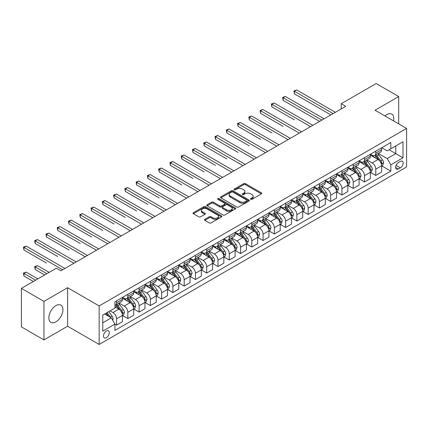 <?xml version="1.0" encoding="UTF-8"?>
<svg xmlns="http://www.w3.org/2000/svg" width="428" height="428" viewBox="0 0 428 428"><rect width="100%" height="100%" fill="white"/><g stroke="black" fill="none" stroke-linecap="round" stroke-linejoin="round"><path stroke-width="0.64" d="M250.744 199.298A0.877 0.508 0 0 0 251.98 199.298L261.385 193.868A1.252 0.722 0 0 0 261.749 193.36A1.252 0.722 0 0 0 261.385 192.846L245.453 183.649A1.252 0.722 0 0 0 243.687 183.649L234.282 189.08A0.877 0.508 0 0 0 234.025 189.438A0.877 0.508 0 0 0 234.282 189.791A0.877 0.508 0 0 0 235.523 189.791L236.738 189.09A4.007 2.311 0 0 1 242.403 189.09L243.73 189.855A4.007 2.311 0 0 1 244.902 191.493A4.007 2.311 0 0 1 243.73 193.13L242.51 193.831A0.877 0.508 0 0 0 242.253 194.189A0.877 0.508 0 0 0 242.51 194.547A0.877 0.508 0 0 0 243.751 194.547L244.966 193.841A4.007 2.311 0 0 1 250.631 193.841L251.958 194.612A4.007 2.311 0 0 1 253.13 196.243A4.007 2.311 0 0 1 251.958 197.88L250.744 198.581A0.877 0.508 0 0 0 250.487 198.94A0.877 0.508 0 0 0 250.744 199.298L250.744 198.581M55.886 321.867A9.946 5.741 120 0 0 62.381 313.103A9.946 5.741 120 0 0 60.856 305.132A9.946 5.741 120 0 0 55.886 305.624A9.946 5.741 120 0 0 49.386 314.387A9.946 5.741 120 0 0 50.911 322.359A9.946 5.741 120 0 0 55.886 321.867M393.557 120.91A9.946 5.741 120 0 0 391.738 114.099A9.946 5.741 120 0 0 386.768 114.592A9.946 5.741 120 0 0 384.933 115.929M106.374 337.692A4.082 2.354 120 0 0 109.038 334.091A4.082 2.354 120 0 0 108.412 330.823A4.082 2.354 120 0 0 106.374 331.026A4.082 2.354 120 0 0 103.71 334.621A4.082 2.354 120 0 0 104.336 337.89A4.082 2.354 120 0 0 106.374 337.692M204.835 219.313A1.252 0.722 0 0 0 204.466 219.826A1.252 0.722 0 0 0 204.835 220.334L209.303 222.913A1.252 0.722 0 0 0 211.074 222.913L221.517 216.884A1.252 0.722 0 0 0 221.881 216.375A1.252 0.722 0 0 0 221.517 215.862L205.584 206.665A1.252 0.722 0 0 0 203.819 206.665L193.376 212.695A1.252 0.722 0 0 0 193.007 213.208A1.252 0.722 0 0 0 193.376 213.716L198.774 216.836A1.252 0.722 0 0 0 200.545 216.836L205.012 214.257A1.252 0.722 0 0 0 205.376 213.743A1.252 0.722 0 0 0 205.012 213.235L202.337 211.689A3.349 1.931 0 0 1 201.353 210.319A3.349 1.931 0 0 1 203.423 208.532A3.349 1.931 0 0 1 207.072 208.955L217.558 215.006A3.349 1.931 0 0 1 218.537 216.375A3.349 1.931 0 0 1 216.472 218.162A3.349 1.931 0 0 1 212.823 217.74L211.074 216.734A1.252 0.722 0 0 0 209.303 216.734L204.835 219.313L204.835 220.334M67.608 287.718L43.94 301.382L21.4 288.37L21.4 326.89L43.94 339.902L67.608 326.238L99.162 344.454L99.162 305.934L67.608 287.718L67.608 326.238M398.709 123.885L398.709 96.557L375.046 110.221L406.6 128.437L99.162 305.934M398.709 96.557L376.169 83.546L341.234 103.715L341.234 108.921M21.4 288.37L56.336 268.201L60.846 270.801L345.744 106.315L341.234 103.715M236.828 207.024A1.252 0.722 0 0 0 238.594 207.024L249.037 200.994A1.252 0.722 0 0 0 249.406 200.486A1.252 0.722 0 0 0 249.037 199.972L233.11 190.776A1.252 0.722 0 0 0 231.339 190.776L220.896 196.805A1.252 0.722 0 0 0 220.532 197.319A1.252 0.722 0 0 0 220.896 197.827L236.828 207.024M218.194 199.485A0.877 0.508 0 0 1 219.083 199.609L235.261 208.95L224.834 214.968A1.252 0.722 0 0 1 223.063 214.968L207.136 205.772L207.136 204.75A1.252 0.722 0 0 0 206.767 205.263A1.252 0.722 0 0 0 207.136 205.772M207.136 204.75L211.603 202.171A1.252 0.722 0 0 1 213.374 202.171L219.837 205.9A1.252 0.722 0 0 0 221.602 205.9L224.572 204.188A1.252 0.722 0 0 0 224.935 203.68A1.252 0.722 0 0 0 224.572 203.166L217.841 199.282A0.877 0.508 0 0 1 217.585 198.929A0.877 0.508 0 0 1 218.13 198.458A0.877 0.508 0 0 1 219.083 198.571L235.277 207.917A1.252 0.722 0 0 1 235.646 208.431A1.252 0.722 0 0 1 235.277 208.939L235.277 207.917M400.378 161.388L398.393 162.533A3.954 2.284 120 0 0 395.814 166.016A3.954 2.284 120 0 0 396.419 169.183A3.954 2.284 120 0 0 398.393 168.99L400.378 167.846A3.954 2.284 120 0 0 402.962 164.357A3.954 2.284 120 0 0 402.357 161.19A3.954 2.284 120 0 0 400.378 161.388M99.162 344.454L406.6 166.957L406.6 128.437M381.76 147.724L387.217 150.875L390.823 148.789L390.823 142.492L114.939 301.772L114.939 308.069L102.768 315.099L102.768 331.133L114.939 324.103L114.939 330.4L390.823 171.12L390.823 164.823L387.217 158.579L378.25 153.401M390.823 148.789L402.994 141.764L402.994 157.798L390.823 164.823M43.94 301.382L43.94 339.902M389.111 149.779L395.782 153.631L395.782 145.927L402.994 141.764M387.217 158.579L395.782 153.631L402.994 157.798M102.768 322.803L111.334 317.86L104.662 314.008M114.939 324.156L116.56 325.093L116.56 318.796A5.099 2.943 -120 0 0 112.955 312.547L110.071 310.883M116.56 325.093L122.424 321.712L122.424 315.409A5.099 2.943 -120 0 0 118.818 309.166L114.939 306.924M122.558 315.543L127.833 318.587L127.833 312.29A5.099 2.943 -120 0 0 124.227 306.041L119.048 303.051M127.833 318.587L133.691 315.201L133.691 308.904A5.099 2.943 -120 0 0 130.085 302.66L122.424 298.236M133.825 309.032L139.1 312.082L139.1 305.779A5.099 2.943 -120 0 0 135.494 299.536L130.315 296.545M139.1 312.082L144.964 308.695L144.964 302.398A5.099 2.943 -120 0 0 141.358 296.149L133.691 291.725M145.097 302.526L150.372 305.571L150.372 299.274A5.099 2.943 -120 0 0 146.767 293.03L141.588 290.04M150.372 305.571L156.231 302.189L156.231 295.892A5.099 2.943 -120 0 0 152.625 289.644L144.964 285.219M156.364 296.021L161.64 299.065L161.64 292.768A5.099 2.943 -120 0 0 158.034 286.519L152.855 283.534M161.64 299.065L167.503 295.684L167.503 289.387A5.099 2.943 -120 0 0 163.897 283.138L156.231 278.714M167.637 289.515L172.912 292.559L172.912 286.262A5.099 2.943 -120 0 0 169.306 280.014L164.127 277.028M172.912 292.559L178.77 289.178L178.77 282.876A5.099 2.943 -120 0 0 175.164 276.632L167.503 272.208M178.904 283.01L184.179 286.054L184.179 279.757A5.099 2.943 -120 0 0 180.573 273.508L175.394 270.517M184.179 286.054L190.043 282.673L190.043 276.37A5.099 2.943 -120 0 0 186.437 270.127L178.77 265.702M190.176 276.504L195.452 279.548L195.452 273.246A5.099 2.943 -120 0 0 191.846 267.002L186.667 264.012M195.452 279.548L201.31 276.162L201.31 269.865A5.099 2.943 -120 0 0 197.704 263.621L190.043 259.197M201.444 269.993L206.719 273.043L206.719 266.74A5.099 2.943 -120 0 0 203.113 260.497L197.934 257.506M206.719 273.043L212.582 269.656L212.582 263.359A5.099 2.943 -120 0 0 208.976 257.11L201.31 252.686M212.716 263.488L217.991 266.532L217.991 260.235A5.099 2.943 -120 0 0 214.385 253.991L209.206 251.001M217.991 266.532L223.849 263.15L223.849 256.854A5.099 2.943 -120 0 0 220.243 250.605L212.582 246.18M223.983 256.982L229.258 260.026L229.258 253.729A5.099 2.943 -120 0 0 225.652 247.48L220.474 244.495M229.258 260.026L235.122 256.645L235.122 250.348A5.099 2.943 -120 0 0 231.511 244.099L223.849 239.675M235.256 250.476L240.531 253.52L240.531 247.224A5.099 2.943 -120 0 0 236.925 240.975L231.746 237.984M240.531 253.52L246.389 250.139L246.389 243.837A5.099 2.943 -120 0 0 242.783 237.594L235.122 233.169M246.523 243.971L251.798 247.015L251.798 240.718A5.099 2.943 -120 0 0 248.192 234.469L243.013 231.478M251.798 247.015L257.661 243.628L257.661 237.331A5.099 2.943 -120 0 0 254.05 231.088L246.389 226.663M257.795 237.465L263.07 240.509L263.07 234.207A5.099 2.943 -120 0 0 259.464 227.964L254.286 224.973M263.07 240.509L268.928 237.123L268.928 230.826A5.099 2.943 -120 0 0 265.323 224.582L257.661 220.158M269.062 230.954L274.337 234.004L274.337 227.701A5.099 2.943 -120 0 0 270.731 221.458L265.553 218.467M274.337 234.004L280.201 230.617L280.201 224.32A5.099 2.943 -120 0 0 276.59 218.071L268.928 213.647M280.335 224.449L285.61 227.493L285.61 221.196A5.099 2.943 -120 0 0 282.004 214.952L276.825 211.962M285.61 227.493L291.468 224.112L291.468 217.815A5.099 2.943 -120 0 0 287.862 211.566L280.201 207.141M291.602 217.943L296.877 220.987L296.877 214.69A5.099 2.943 -120 0 0 293.271 208.441L288.092 205.456M296.877 220.987L302.74 217.606L302.74 211.309A5.099 2.943 -120 0 0 299.129 205.06L291.468 200.636M302.874 211.437L308.149 214.482L308.149 208.185A5.099 2.943 -120 0 0 304.543 201.936L299.365 198.945M308.149 214.482L314.008 211.1L314.008 204.798A5.099 2.943 -120 0 0 310.402 198.555L302.74 194.13M314.141 204.932L319.416 207.976L319.416 201.679A5.099 2.943 -120 0 0 315.81 195.43L310.632 192.44M319.416 207.976L325.28 204.589L325.28 198.292A5.099 2.943 -120 0 0 321.669 192.049L314.008 187.625M325.414 198.426L330.689 201.47L330.689 195.168A5.099 2.943 -120 0 0 327.083 188.925L321.904 185.934M330.689 201.47L336.547 198.084L336.547 191.787A5.099 2.943 -120 0 0 332.941 185.538L325.28 181.114M336.681 191.915L341.956 194.965L341.956 188.662A5.099 2.943 -120 0 0 338.35 182.419L333.171 179.428M341.956 194.965L347.82 191.578L347.82 185.281A5.099 2.943 -120 0 0 344.208 179.032L336.547 174.608M347.953 185.41L353.228 188.454L353.228 182.157A5.099 2.943 -120 0 0 349.623 175.913L344.444 172.923M353.228 188.454L359.087 185.073L359.087 178.776A5.099 2.943 -120 0 0 355.481 172.527L347.82 168.102M359.22 178.904L364.495 181.948L364.495 175.651A5.099 2.943 -120 0 0 360.89 169.402L355.711 166.417M364.495 181.948L370.359 178.567L370.359 172.265A5.099 2.943 -120 0 0 366.748 166.021L359.087 161.597M370.493 172.398L375.768 175.443L375.768 169.146A5.099 2.943 -120 0 0 372.162 162.897L366.983 159.906M375.768 175.443L381.626 172.061L381.626 165.759A5.099 2.943 -120 0 0 378.02 159.516L370.359 155.091M370.493 154.23L372.162 155.193A5.099 2.943 -120 0 0 374.709 155.444A5.099 2.943 -120 0 0 375.768 153.112L375.768 151.186M359.22 160.735L360.89 161.698A5.099 2.943 -120 0 0 363.442 161.955A5.099 2.943 -120 0 0 364.495 159.617L364.495 157.691M347.953 167.246L349.623 168.209A5.099 2.943 -120 0 0 352.169 168.461A5.099 2.943 -120 0 0 353.228 166.123L353.228 164.197M336.681 173.752L338.35 174.715A5.099 2.943 -120 0 0 340.902 174.966A5.099 2.943 -120 0 0 341.956 172.634L341.956 170.708M325.414 180.258L327.083 181.221A5.099 2.943 -120 0 0 329.63 181.472A5.099 2.943 -120 0 0 330.689 179.139L330.689 177.213M314.141 186.763L315.81 187.726A5.099 2.943 -120 0 0 318.362 187.978A5.099 2.943 -120 0 0 319.416 185.645L319.416 183.719M302.874 193.269L304.543 194.232A5.099 2.943 -120 0 0 307.09 194.483A5.099 2.943 -120 0 0 308.149 192.151L308.149 190.225M291.602 199.774L293.271 200.737A5.099 2.943 -120 0 0 295.823 200.994A5.099 2.943 -120 0 0 296.877 198.656L296.877 196.73M280.335 206.285L282.004 207.248A5.099 2.943 -120 0 0 284.55 207.5A5.099 2.943 -120 0 0 285.61 205.162L285.61 203.236M269.062 212.791L270.731 213.754A5.099 2.943 -120 0 0 273.283 214.005A5.099 2.943 -120 0 0 274.337 211.673L274.337 209.747M257.795 219.297L259.464 220.26A5.099 2.943 -120 0 0 262.011 220.511A5.099 2.943 -120 0 0 263.07 218.178L263.07 216.252M246.523 225.802L248.192 226.765A5.099 2.943 -120 0 0 250.744 227.017A5.099 2.943 -120 0 0 251.798 224.684L251.798 222.758M235.256 232.308L236.925 233.271A5.099 2.943 -120 0 0 239.471 233.528A5.099 2.943 -120 0 0 240.531 231.19L240.531 229.264M223.983 238.813L225.652 239.776A5.099 2.943 -120 0 0 228.204 240.033A5.099 2.943 -120 0 0 229.258 237.695L229.258 235.769M212.716 245.324L214.385 246.287A5.099 2.943 -120 0 0 216.932 246.539A5.099 2.943 -120 0 0 217.991 244.201L217.991 242.275M201.444 251.83L203.113 252.793A5.099 2.943 -120 0 0 205.665 253.044A5.099 2.943 -120 0 0 206.719 250.712L206.719 248.786M190.176 258.335L191.846 259.298A5.099 2.943 -120 0 0 194.392 259.55A5.099 2.943 -120 0 0 195.452 257.217L195.452 255.291M178.904 264.841L180.573 265.804A5.099 2.943 -120 0 0 183.125 266.055A5.099 2.943 -120 0 0 184.179 263.723L184.179 261.797M167.637 271.347L169.306 272.31A5.099 2.943 -120 0 0 171.853 272.566A5.099 2.943 -120 0 0 172.912 270.229L172.912 268.303M156.364 277.858L158.034 278.821A5.099 2.943 -120 0 0 160.586 279.072A5.099 2.943 -120 0 0 161.64 276.734L161.64 274.808M145.097 284.363L146.767 285.326A5.099 2.943 -120 0 0 149.313 285.578A5.099 2.943 -120 0 0 150.372 283.24L150.372 281.314M133.825 290.869L135.494 291.832A5.099 2.943 -120 0 0 138.046 292.083A5.099 2.943 -120 0 0 139.1 289.751L139.1 287.825M122.558 297.374L124.227 298.337A5.099 2.943 -120 0 0 126.774 298.589A5.099 2.943 -120 0 0 127.833 296.256L127.833 294.33M381.76 165.893L390.823 171.12M374.709 155.444L380.572 152.063A5.099 2.943 -120 0 0 381.626 149.73L381.626 147.804M363.442 161.955L369.3 158.569A5.099 2.943 -120 0 0 370.359 156.236L370.359 154.31M352.169 168.461L358.033 165.074A5.099 2.943 -120 0 0 359.087 162.742L359.087 160.816M340.902 174.966L346.76 171.585A5.099 2.943 -120 0 0 347.82 169.247L347.82 167.321M329.63 181.472L335.493 178.091A5.099 2.943 -120 0 0 336.547 175.753L336.547 173.827M318.362 187.978L324.221 184.596A5.099 2.943 -120 0 0 325.28 182.258L325.28 180.332M307.09 194.483L312.954 191.102A5.099 2.943 -120 0 0 314.008 188.769L314.008 186.843M295.823 200.994L301.681 197.608A5.099 2.943 -120 0 0 302.74 195.275L302.74 193.349M284.55 207.5L290.414 204.113A5.099 2.943 -120 0 0 291.468 201.781L291.468 199.855M273.283 214.005L279.142 210.624A5.099 2.943 -120 0 0 280.201 208.286L280.201 206.36M262.011 220.511L267.875 217.13A5.099 2.943 -120 0 0 268.928 214.792L268.928 212.866M250.744 227.017L256.602 223.635A5.099 2.943 -120 0 0 257.661 221.303L257.661 219.377M239.471 233.528L245.335 230.141A5.099 2.943 -120 0 0 246.389 227.808L246.389 225.882M228.204 240.033L234.062 236.647A5.099 2.943 -120 0 0 235.122 234.314L235.122 232.388M216.932 246.539L222.795 243.152A5.099 2.943 -120 0 0 223.849 240.82L223.849 238.894M205.665 253.044L211.523 249.663A5.099 2.943 -120 0 0 212.582 247.325L212.582 245.399M194.392 259.55L200.256 256.169A5.099 2.943 -120 0 0 201.31 253.831L201.31 251.905M183.125 266.055L188.983 262.674A5.099 2.943 -120 0 0 190.043 260.342L190.043 258.416M171.853 272.566L177.716 269.18A5.099 2.943 -120 0 0 178.77 266.847L178.77 264.921M160.586 279.072L166.444 275.685A5.099 2.943 -120 0 0 167.503 273.353L167.503 271.427M149.313 285.578L155.177 282.191A5.099 2.943 -120 0 0 156.231 279.859L156.231 277.933M138.046 292.083L143.904 288.702A5.099 2.943 -120 0 0 144.964 286.364L144.964 284.438M126.774 298.589L132.637 295.208A5.099 2.943 -120 0 0 133.691 292.87L133.691 290.944M114.939 305.303A5.099 2.943 -120 0 0 115.507 305.094L121.365 301.713A5.099 2.943 -120 0 0 122.424 299.381L122.424 297.455M115.507 305.094A5.099 2.943 -120 0 0 116.56 302.762L116.56 300.836M111.334 317.86L114.939 324.103M251.092 199.421L251.958 198.918A4.007 2.311 0 0 0 253.13 197.287L253.13 196.243M244.902 191.493L244.902 192.536A4.007 2.311 0 0 1 243.73 194.168L242.863 194.67M261.369 193.879L245.453 184.693A1.252 0.722 0 0 0 243.687 184.693L234.63 189.92M249.021 201.005L233.11 191.819A1.252 0.722 0 0 0 231.339 191.819L220.912 197.838M246.828 200.844A0.877 0.508 0 0 0 247.084 200.486A0.877 0.508 0 0 0 246.828 200.127L232.843 192.054A0.877 0.508 0 0 0 231.607 192.054L230.323 192.798A4.007 2.311 0 0 0 229.151 194.43A4.007 2.311 0 0 0 230.323 196.067L239.878 201.583A4.007 2.311 0 0 0 245.544 201.583L246.828 200.844L246.828 201.882A0.877 0.508 0 0 0 247.084 201.524L247.084 200.486M229.151 194.43L229.151 195.473A4.007 2.311 0 0 0 230.323 197.105L230.323 196.067M246.828 201.882L245.544 202.626A4.007 2.311 0 0 1 239.878 202.626L230.323 197.105M207.152 205.782L211.603 203.214L211.603 202.171M224.935 203.68L224.935 204.718A1.252 0.722 0 0 1 224.572 205.231L221.602 206.943A1.252 0.722 0 0 1 219.837 206.943L213.374 203.214A1.252 0.722 0 0 0 211.603 203.214M226.54 209.774A3.349 1.931 0 0 0 230.189 210.191A3.349 1.931 0 0 0 232.254 208.404A3.349 1.931 0 0 0 231.275 207.04L227.578 204.905A1.252 0.722 0 0 0 225.807 204.905L222.844 206.617A1.252 0.722 0 0 0 222.48 207.125A1.252 0.722 0 0 0 222.844 207.639L226.54 209.774L226.54 210.811A3.349 1.931 0 0 0 230.189 211.229A3.349 1.931 0 0 0 232.254 209.447L232.254 208.404M222.48 207.125L222.48 208.169A1.252 0.722 0 0 0 222.844 208.677L222.844 207.639M226.54 210.811L222.844 208.677M218.537 216.375L218.537 217.413A3.349 1.931 0 0 1 216.472 219.2A3.349 1.931 0 0 1 212.823 218.783L211.074 217.772A1.252 0.722 0 0 0 209.303 217.772L204.851 220.345M201.353 210.319L201.353 211.362A3.349 1.931 0 0 0 202.337 212.727L202.337 211.689M204.996 214.262L202.337 212.727M221.501 216.894L205.584 207.708A1.252 0.722 0 0 0 203.819 207.708L193.392 213.727M381.626 165.968L382.707 165.342L383.611 162.742A3.381 1.953 -120 0 0 382.53 159.863L378.85 154.947A9.753 5.634 -120 0 0 377.785 153.673M374.12 157.263A9.753 5.634 -120 0 0 372.125 155.171M381.316 163.897L381.787 162.886A3.381 1.953 -120 0 0 380.818 160.853L377.132 155.936A9.753 5.634 -120 0 0 376.068 154.663M375.163 155.187A8.095 4.676 60 0 1 376.49 156.696L379.609 160.858M294.4 119.877L271.86 106.861L271.86 104.261L274.113 102.961L312.836 125.318M374.987 155.284A9.753 5.634 60 0 1 376.052 156.562L378.502 159.831M333.123 113.602L294.4 91.25L296.652 89.944L335.375 112.302M330.865 114.907L294.4 93.85L294.4 91.25L293.902 90.961L296.652 89.944M294.4 93.85L293.902 90.961M370.359 172.473L371.44 171.853L372.339 169.247A3.381 1.953 -120 0 0 371.263 166.369L367.577 161.452A9.753 5.634 -120 0 0 366.512 160.179M362.848 163.769A9.753 5.634 -120 0 0 360.852 161.677M370.049 170.408L370.514 169.392A3.381 1.953 -120 0 0 369.546 167.359L365.865 162.442A9.753 5.634 -120 0 0 364.8 161.169M363.891 161.693A8.095 4.676 60 0 1 365.223 163.202L368.337 167.364M283.127 126.383L260.588 113.372L260.588 110.766L262.846 109.466L301.563 131.824M363.72 161.795A9.753 5.634 60 0 1 364.784 163.068L367.229 166.337M359.087 178.984L360.167 178.358L361.072 175.753A3.381 1.953 -120 0 0 359.991 172.88L356.31 167.958A9.753 5.634 -120 0 0 355.245 166.685M351.581 170.274A9.753 5.634 -120 0 0 349.585 168.188M358.776 176.914L359.247 175.897A3.381 1.953 -120 0 0 358.279 173.864L354.593 168.948A9.753 5.634 -120 0 0 353.528 167.674M352.624 168.199A8.095 4.676 60 0 1 353.951 169.707L357.07 173.87M271.86 132.889L249.321 119.877L249.321 117.272L251.573 115.972L290.296 138.33M352.447 168.3A9.753 5.634 60 0 1 353.512 169.574L355.962 172.842M347.82 185.49L348.9 184.864L349.799 182.258A3.381 1.953 -120 0 0 348.724 179.386L345.038 174.469A9.753 5.634 -120 0 0 343.973 173.19M340.308 176.78A9.753 5.634 -120 0 0 338.313 174.694M347.509 183.419L347.975 182.403A3.381 1.953 -120 0 0 347.006 180.375L343.326 175.453A9.753 5.634 -120 0 0 342.261 174.18M341.351 174.704A8.095 4.676 60 0 1 342.684 176.218L345.797 180.375M260.588 139.394L238.048 126.383L238.048 123.778L240.306 122.478L279.024 144.835M341.18 174.806A9.753 5.634 60 0 1 342.245 176.079L344.69 179.348M321.851 120.113L283.127 97.755L285.385 96.455L324.103 118.807M319.598 121.413L283.127 100.355L283.127 97.755L282.635 97.466L285.385 96.455M283.127 100.355L282.635 97.466M310.584 126.618L271.363 103.972L274.113 102.961M271.86 106.861L271.363 103.972M299.311 133.124L260.096 110.483L262.846 109.466M260.588 113.372L260.096 110.483M336.547 191.995L337.628 191.37L338.532 188.769A3.381 1.953 -120 0 0 337.451 185.891L333.77 180.974A9.753 5.634 -120 0 0 332.706 179.696M329.041 183.291A9.753 5.634 -120 0 0 327.046 181.199M336.237 189.925L336.708 188.914A3.381 1.953 -120 0 0 335.739 186.881L332.053 181.964A9.753 5.634 -120 0 0 330.988 180.686M330.084 181.21A8.095 4.676 60 0 1 331.411 182.724L334.53 186.886M249.321 145.905L226.781 132.889L226.781 130.289L229.034 128.983L267.757 151.341M329.908 181.311A9.753 5.634 60 0 1 330.972 182.585L333.423 185.854M288.044 139.63L248.823 116.988L251.573 115.972M249.321 119.877L248.823 116.988M325.28 198.501L326.361 197.875L327.26 195.275A3.381 1.953 -120 0 0 326.184 192.397L322.498 187.48A9.753 5.634 -120 0 0 321.433 186.207M317.769 189.797A9.753 5.634 -120 0 0 315.773 187.705M324.97 196.431L325.435 195.419A3.381 1.953 -120 0 0 324.467 193.386L320.786 188.47A9.753 5.634 -120 0 0 319.721 187.191M318.812 187.715A8.095 4.676 60 0 1 320.144 189.23L323.258 193.392M238.048 152.411L215.509 139.394L215.509 136.794L217.766 135.494L256.484 157.846M318.641 187.817A9.753 5.634 60 0 1 319.705 189.09L322.15 192.365M314.008 205.007L315.088 204.386L315.992 201.781A3.381 1.953 -120 0 0 314.912 198.902L311.231 193.986A9.753 5.634 -120 0 0 310.166 192.712M306.502 196.302A9.753 5.634 -120 0 0 304.506 194.21M313.697 202.936L314.168 201.925A3.381 1.953 -120 0 0 313.2 199.892L309.514 194.975A9.753 5.634 -120 0 0 308.449 193.702M307.545 194.226A8.095 4.676 60 0 1 308.872 195.735L311.991 199.897M226.781 158.916L204.242 145.9L204.242 143.3L206.494 142L245.217 164.357M307.368 194.323A9.753 5.634 60 0 1 308.433 195.601L310.883 198.87M302.74 211.512L303.821 210.892L304.72 208.286A3.381 1.953 -120 0 0 303.645 205.408L299.958 200.491A9.753 5.634 -120 0 0 298.894 199.218M295.229 202.808A9.753 5.634 -120 0 0 293.234 200.716M302.43 209.447L302.896 208.431A3.381 1.953 -120 0 0 301.927 206.398L298.246 201.481A9.753 5.634 -120 0 0 297.182 200.208M296.272 200.732A8.095 4.676 60 0 1 297.604 202.241L300.718 206.403M215.509 165.422L192.969 152.411L192.969 149.805L195.227 148.505L233.945 170.863M296.101 200.834A9.753 5.634 60 0 1 297.166 202.107L299.611 205.376M291.468 218.023L292.549 217.397L293.453 214.792A3.381 1.953 -120 0 0 292.372 211.919L288.691 206.997A9.753 5.634 -120 0 0 287.627 205.724M283.962 209.313A9.753 5.634 -120 0 0 281.966 207.227M291.163 215.953L291.629 214.936A3.381 1.953 -120 0 0 290.66 212.903L286.974 207.987A9.753 5.634 -120 0 0 285.909 206.713M285.005 207.238A8.095 4.676 60 0 1 286.332 208.746L289.451 212.909M204.242 171.928L181.702 158.916L181.702 156.311L183.954 155.011L222.678 177.369M284.829 207.339A9.753 5.634 60 0 1 285.893 208.613L288.344 211.881M280.201 224.529L281.282 223.903L282.18 221.303A3.381 1.953 -120 0 0 281.105 218.424L277.419 213.508A9.753 5.634 -120 0 0 276.354 212.229M272.69 215.819A9.753 5.634 -120 0 0 270.694 213.733M279.891 222.458L280.356 221.442A3.381 1.953 -120 0 0 279.388 219.414L275.707 214.492A9.753 5.634 -120 0 0 274.642 213.219M273.733 213.743A8.095 4.676 60 0 1 275.065 215.257L278.179 219.414M192.969 178.433L170.43 165.422L170.43 162.822L172.687 161.517L211.405 183.874M273.562 213.845A9.753 5.634 60 0 1 274.626 215.118L277.071 218.387M276.772 146.135L237.556 123.494L240.306 122.478M238.048 126.383L237.556 123.494M265.504 152.641L226.284 130L229.034 128.983M226.781 132.889L226.284 130M254.232 159.152L215.017 136.505L217.766 135.494M215.509 139.394L215.017 136.505M242.965 165.657L203.744 143.016L206.494 142M204.242 145.9L203.744 143.016M231.692 172.163L192.477 149.522L195.227 148.505M192.969 152.411L192.477 149.522M268.928 231.034L270.009 230.408L270.913 227.808A3.381 1.953 -120 0 0 269.833 224.93L266.152 220.013A9.753 5.634 -120 0 0 265.087 218.74M261.422 222.33A9.753 5.634 -120 0 0 259.427 220.238M268.624 228.964L269.089 227.953A3.381 1.953 -120 0 0 268.121 225.92L264.434 221.003A9.753 5.634 -120 0 0 263.37 219.725M262.466 220.249A8.095 4.676 60 0 1 263.792 221.763L266.911 225.925M181.702 184.944L159.163 171.928L159.163 169.328L161.415 168.022L200.138 190.38M262.289 220.35A9.753 5.634 60 0 1 263.354 221.624L265.804 224.893M220.425 178.669L181.204 156.027L183.954 155.011M181.702 158.916L181.204 156.027M257.661 237.54L258.742 236.914L259.641 234.314A3.381 1.953 -120 0 0 258.566 231.436L254.879 226.519A9.753 5.634 -120 0 0 253.815 225.246M250.15 228.836A9.753 5.634 -120 0 0 248.154 226.744M257.351 235.47L257.817 234.458A3.381 1.953 -120 0 0 256.854 232.425L253.167 227.509A9.753 5.634 -120 0 0 252.103 226.235M251.193 226.754A8.095 4.676 60 0 1 252.525 228.268L255.639 232.431M170.43 191.45L147.89 178.433L147.89 175.833L150.148 174.533L188.871 196.885M251.022 226.856A9.753 5.634 60 0 1 252.087 228.135L254.532 231.404M209.153 185.174L169.937 162.533L172.687 161.517M170.43 165.422L169.937 162.533M246.389 244.046L247.47 243.425L248.374 240.82A3.381 1.953 -120 0 0 247.293 237.941L243.612 233.025A9.753 5.634 -120 0 0 242.548 231.751M238.883 235.341A9.753 5.634 -120 0 0 236.887 233.249M246.084 241.975L246.549 240.964A3.381 1.953 -120 0 0 245.581 238.931L241.895 234.014A9.753 5.634 -120 0 0 240.836 232.741M239.926 233.265A8.095 4.676 60 0 1 241.253 234.774L244.372 238.936M159.163 197.955L136.623 184.944L136.623 182.339L138.875 181.039L177.599 203.396M239.75 233.362A9.753 5.634 60 0 1 240.814 234.64L243.264 237.909M197.886 191.68L158.665 169.039L161.415 168.022M159.163 171.928L158.665 169.039M235.122 250.551L236.203 249.931L237.101 247.325A3.381 1.953 -120 0 0 236.026 244.447L232.34 239.53A9.753 5.634 -120 0 0 231.275 238.257M227.61 241.847A9.753 5.634 -120 0 0 225.615 239.755M234.811 248.486L235.277 247.47A3.381 1.953 -120 0 0 234.314 245.437L230.628 240.52A9.753 5.634 -120 0 0 229.563 239.247M228.654 239.771A8.095 4.676 60 0 1 229.986 241.28L233.1 245.442M147.89 204.461L125.351 191.45L125.351 188.844L127.608 187.544L166.332 209.902M228.482 239.873A9.753 5.634 60 0 1 229.547 241.146L231.992 244.415M186.613 198.191L147.398 175.544L150.148 174.533M147.89 178.433L147.398 175.544M223.849 257.062L224.93 256.436L225.834 253.831A3.381 1.953 -120 0 0 224.754 250.958L221.073 246.036A9.753 5.634 -120 0 0 220.008 244.763M216.343 248.352A9.753 5.634 -120 0 0 214.348 246.266M223.544 254.992L224.01 253.975A3.381 1.953 -120 0 0 223.042 251.942L219.355 247.026A9.753 5.634 -120 0 0 218.296 245.752M217.387 246.277A8.095 4.676 60 0 1 218.713 247.785L221.832 251.948M136.623 210.967L114.083 197.955L114.083 195.35L116.336 194.05L155.059 216.407M217.21 246.378A9.753 5.634 60 0 1 218.275 247.651L220.725 250.92M175.346 204.696L136.125 182.055L138.875 181.039M136.623 184.944L136.125 182.055M212.582 263.568L213.663 262.942L214.562 260.342A3.381 1.953 -120 0 0 213.486 257.463L209.8 252.547A9.753 5.634 -120 0 0 208.736 251.268M205.071 254.858A9.753 5.634 -120 0 0 203.075 252.771M212.272 261.497L212.737 260.486A3.381 1.953 -120 0 0 211.774 258.453L208.088 253.531A9.753 5.634 -120 0 0 207.024 252.258M206.114 252.782A8.095 4.676 60 0 1 207.446 254.296L210.56 258.453M125.351 217.472L102.811 204.461L102.811 201.861L105.069 200.555L143.792 222.913M205.943 252.884A9.753 5.634 60 0 1 207.008 254.157L209.458 257.426M164.074 211.202L124.858 188.561L127.608 187.544M125.351 191.45L124.858 188.561M201.31 270.073L202.391 269.447L203.295 266.847A3.381 1.953 -120 0 0 202.214 263.969L198.533 259.052A9.753 5.634 -120 0 0 197.469 257.779M193.804 261.369A9.753 5.634 -120 0 0 191.808 259.277M201.005 268.003L201.47 266.992A3.381 1.953 -120 0 0 200.502 264.959L196.816 260.042A9.753 5.634 -120 0 0 195.756 258.763M194.847 259.288A8.095 4.676 60 0 1 196.174 260.802L199.293 264.964M114.083 223.983L91.544 210.967L91.544 208.366L93.796 207.066L132.519 229.419M194.67 259.389A9.753 5.634 60 0 1 195.735 260.663L198.185 263.932M190.043 276.579L191.123 275.953L192.022 273.353A3.381 1.953 -120 0 0 190.947 270.475L187.261 265.558A9.753 5.634 -120 0 0 186.196 264.285M182.531 267.875A9.753 5.634 -120 0 0 180.536 265.783M189.732 274.509L190.198 273.497A3.381 1.953 -120 0 0 189.235 271.464L185.549 266.548A9.753 5.634 -120 0 0 184.484 265.274M183.575 265.799A8.095 4.676 60 0 1 184.907 267.307L188.02 271.47M102.811 230.489L80.271 217.472L80.271 214.872L82.529 213.572L121.252 235.924M183.403 265.895A9.753 5.634 60 0 1 184.468 267.174L186.918 270.442M178.77 283.085L179.851 282.464L180.755 279.859A3.381 1.953 -120 0 0 179.674 276.98L175.994 272.064A9.753 5.634 -120 0 0 174.929 270.79M171.264 274.38A9.753 5.634 -120 0 0 169.269 272.288M178.465 281.019L178.931 280.003A3.381 1.953 -120 0 0 177.962 277.97L174.276 273.053A9.753 5.634 -120 0 0 173.217 271.78M172.307 272.304A8.095 4.676 60 0 1 173.634 273.813L176.753 277.975M91.544 236.994L69.004 223.983L69.004 221.378L71.257 220.078L109.98 242.435M172.131 272.406A9.753 5.634 60 0 1 173.196 273.679L175.646 276.948M167.503 289.596L168.584 288.97L169.483 286.364A3.381 1.953 -120 0 0 168.407 283.486L164.721 278.569A9.753 5.634 -120 0 0 163.656 277.296M159.992 280.886A9.753 5.634 -120 0 0 157.996 278.794M167.193 287.525L167.658 286.509A3.381 1.953 -120 0 0 166.695 284.476L163.009 279.559A9.753 5.634 -120 0 0 161.945 278.286M161.035 278.81A8.095 4.676 60 0 1 162.367 280.319L165.486 284.481M80.271 243.5L57.732 230.489L57.732 227.883L59.99 226.583L98.713 248.941M160.864 278.912A9.753 5.634 60 0 1 161.928 280.185L164.379 283.454M156.231 296.101L157.311 295.475L158.216 292.87A3.381 1.953 -120 0 0 157.135 289.997L153.454 285.075A9.753 5.634 -120 0 0 152.389 283.801M148.725 287.391A9.753 5.634 -120 0 0 146.729 285.305M155.926 294.031L156.391 293.014A3.381 1.953 -120 0 0 155.423 290.986L151.737 286.065A9.753 5.634 -120 0 0 150.677 284.791M149.768 285.315A8.095 4.676 60 0 1 151.095 286.824L154.214 290.986M69.004 250.006L46.465 236.994L46.465 234.389L48.717 233.089L87.44 255.446M149.591 285.417A9.753 5.634 60 0 1 150.656 286.69L153.106 289.959M144.964 302.607L146.044 301.981L146.943 299.381A3.381 1.953 -120 0 0 145.868 296.502L142.182 291.586A9.753 5.634 -120 0 0 141.117 290.307M137.452 293.897A9.753 5.634 -120 0 0 135.457 291.81M144.653 300.536L145.119 299.525A3.381 1.953 -120 0 0 144.156 297.492L140.47 292.575A9.753 5.634 -120 0 0 139.405 291.297M138.495 291.821A8.095 4.676 60 0 1 139.828 293.335L142.947 297.497M57.732 256.516L35.192 243.5L35.192 240.9L37.45 239.594L76.173 261.952M138.324 291.923A9.753 5.634 60 0 1 139.389 293.196L141.839 296.465M133.691 309.112L134.772 308.486L135.676 305.886A3.381 1.953 -120 0 0 134.595 303.008L130.915 298.091A9.753 5.634 -120 0 0 129.85 296.818M126.185 300.408A9.753 5.634 -120 0 0 124.19 298.316M133.386 307.042L133.852 306.031A3.381 1.953 -120 0 0 132.883 303.998L129.197 299.081A9.753 5.634 -120 0 0 128.138 297.802M127.228 298.327A8.095 4.676 60 0 1 128.555 299.841L131.674 304.003M46.465 263.022L23.925 250.006L23.925 247.405L26.178 246.105L64.901 268.458M127.052 298.428A9.753 5.634 60 0 1 128.116 299.702L130.567 302.976M122.424 315.618L123.505 314.992L124.404 312.392A3.381 1.953 -120 0 0 123.328 309.514L119.642 304.597A9.753 5.634 -120 0 0 118.577 303.324M122.114 313.547L122.579 312.536A3.381 1.953 -120 0 0 121.616 310.503L117.93 305.587A9.753 5.634 -120 0 0 116.865 304.313M115.956 304.838A8.095 4.676 60 0 1 117.288 306.346L120.407 310.509M49.124 272.363L37.45 265.622L35.192 266.922L35.192 269.528L44.614 274.969M115.785 304.934A9.753 5.634 60 0 1 116.849 306.213L119.3 309.481M35.192 269.528L34.7 266.639L46.871 273.663M34.7 266.639L37.45 265.622M112.687 320.197L113.136 318.897A3.381 1.953 -120 0 0 112.056 316.019L108.771 311.632M37.851 278.869L26.178 272.128L23.925 273.433L23.925 276.033L33.347 281.474M110.649 317.464A3.381 1.953 -120 0 0 110.344 317.009L107.059 312.622M106.208 313.109L108.573 316.265M105.973 313.248L107.979 315.923M23.925 276.033L23.428 273.144L35.599 280.169M23.428 273.144L26.178 272.128M152.807 217.708L113.586 195.066L116.336 194.05M114.083 197.955L113.586 195.066M141.534 224.213L102.319 201.572L105.069 200.555M102.811 204.461L102.319 201.572M130.267 230.724L91.046 208.078L93.796 207.066M91.544 210.967L91.046 208.078M118.995 237.23L79.779 214.583L82.529 213.572M80.271 217.472L79.779 214.583M107.728 243.735L68.507 221.094L71.257 220.078M69.004 223.983L68.507 221.094M96.455 250.241L57.24 227.6L59.99 226.583M57.732 230.489L57.24 227.6M85.188 256.747L45.967 234.105L48.717 233.089M46.465 236.994L45.967 234.105M73.916 263.252L34.7 240.611L37.45 239.594M35.192 243.5L34.7 240.611M62.648 269.763L23.428 247.117L26.178 246.105M23.925 250.006L23.428 247.117M112.955 312.547L118.818 309.166M124.227 306.041L130.085 302.66M135.494 299.536L141.358 296.149M146.767 293.03L152.625 289.644M158.034 286.519L163.897 283.138M169.306 280.014L175.164 276.632M180.573 273.508L186.437 270.127M191.846 267.002L197.704 263.621M203.113 260.497L208.976 257.11M214.385 253.991L220.243 250.605M225.652 247.48L231.511 244.099M236.925 240.975L242.783 237.594M248.192 234.469L254.05 231.088M259.464 227.964L265.323 224.582M270.731 221.458L276.59 218.071M282.004 214.952L287.862 211.566M293.271 208.441L299.129 205.06M304.543 201.936L310.402 198.555M315.81 195.43L321.669 192.049M327.083 188.925L332.941 185.538M338.35 182.419L344.208 179.032M349.623 175.913L355.481 172.527M360.89 169.402L366.748 166.021M372.162 162.897L378.02 159.516M375.768 153.112L381.626 149.73M375.768 169.146L381.626 165.759M364.495 175.651L370.359 172.265M364.495 159.617L370.359 156.236M353.228 182.157L359.087 178.776M353.228 166.123L359.087 162.742M341.956 188.662L347.82 185.281M341.956 172.634L347.82 169.247M330.689 195.168L336.547 191.787M330.689 179.139L336.547 175.753M319.416 201.679L325.28 198.292M319.416 185.645L325.28 182.258M308.149 208.185L314.008 204.798M308.149 192.151L314.008 188.769M296.877 214.69L302.74 211.309M296.877 198.656L302.74 195.275M285.61 221.196L291.468 217.815M285.61 205.162L291.468 201.781M274.337 227.701L280.201 224.32M274.337 211.673L280.201 208.286M263.07 234.207L268.928 230.826M263.07 218.178L268.928 214.792M251.798 240.718L257.661 237.331M251.798 224.684L257.661 221.303M240.531 247.224L246.389 243.837M240.531 231.19L246.389 227.808M229.258 253.729L235.122 250.348M229.258 237.695L235.122 234.314M217.991 260.235L223.849 256.854M217.991 244.201L223.849 240.82M206.719 266.74L212.582 263.359M206.719 250.712L212.582 247.325M195.452 273.246L201.31 269.865M195.452 257.217L201.31 253.831M184.179 279.757L190.043 276.37M184.179 263.723L190.043 260.342M172.912 286.262L178.77 282.876M172.912 270.229L178.77 266.847M161.64 292.768L167.503 289.387M161.64 276.734L167.503 273.353M150.372 299.274L156.231 295.892M150.372 283.24L156.231 279.859M139.1 305.779L144.964 302.398M139.1 289.751L144.964 286.364M127.833 312.29L133.691 308.904M127.833 296.256L133.691 292.87M116.56 318.796L122.424 315.409M116.56 302.762L122.424 299.381M396.055 165.347L400.378 167.846M395.6 167.375L398.393 168.99M251.958 198.918L251.958 197.88M242.51 194.547L242.51 193.831M243.73 194.168L243.73 193.13M234.282 189.791L234.282 189.08M243.687 184.693L243.687 183.649M245.453 184.693L245.453 183.649M261.385 193.868L261.385 192.846M220.896 197.827L220.896 196.805M231.339 191.819L231.339 190.776M233.11 191.819L233.11 190.776M249.037 200.994L249.037 199.972M239.878 202.626L239.878 201.583M245.544 202.626L245.544 201.583M213.374 203.214L213.374 202.171M219.837 206.943L219.837 205.9M221.602 206.943L221.602 205.9M224.572 205.231L224.572 204.188M219.083 199.609L219.083 198.571M209.303 217.772L209.303 216.734M211.074 217.772L211.074 216.734M212.823 218.783L212.823 217.74M205.012 214.257L205.012 213.235M193.376 213.716L193.376 212.695M203.819 207.708L203.819 206.665M205.584 207.708L205.584 206.665M221.517 216.884L221.517 215.862M381.375 164.084L383.59 162.806M377.132 155.936L378.85 154.947M374.479 157.472L376.052 156.562M380.818 160.853L382.53 159.863M380.551 162.175L381.787 162.886M370.102 170.59L372.317 169.311M365.865 162.442L367.577 161.452M363.206 163.978L364.784 163.068M369.546 167.359L371.263 166.369M369.278 168.68L370.514 169.392M358.835 177.096L361.05 175.822M354.593 168.948L356.31 167.958M351.939 170.483L353.512 169.574M358.279 173.864L359.991 172.88M358.011 175.186L359.247 175.897M347.563 183.607L349.778 182.328M343.326 175.453L345.038 174.469M340.667 176.989L342.245 176.079M347.006 180.375L348.724 179.386M346.739 181.691L347.975 182.403M336.296 190.112L338.511 188.834M332.053 181.964L333.77 180.974M329.4 183.494L330.972 182.585M335.739 186.881L337.451 185.891M335.472 188.197L336.708 188.914M325.023 196.618L327.238 195.339M320.786 188.47L322.498 187.48M318.127 190L319.705 189.09M324.467 193.386L326.184 192.397M324.199 194.708L325.435 195.419M313.756 203.123L315.971 201.845M309.514 194.975L311.231 193.986M306.86 196.511L308.433 195.601M313.2 199.892L314.912 198.902M312.932 201.214L314.168 201.925M302.484 209.629L304.699 208.35M298.246 201.481L299.958 200.491M295.588 203.016L297.166 202.107M301.927 206.398L303.645 205.408M301.66 207.719L302.896 208.431M291.217 216.135L293.431 214.861M286.974 207.987L288.691 206.997M284.32 209.522L285.893 208.613M290.66 212.903L292.372 211.919M290.393 214.225L291.629 214.936M279.944 222.646L282.159 221.367M275.707 214.492L277.419 213.508M273.048 216.028L274.626 215.118M279.388 219.414L281.105 218.424M279.12 220.73L280.356 221.442M268.677 229.151L270.892 227.873M264.434 221.003L266.152 220.013M261.781 222.533L263.354 221.624M268.121 225.92L269.833 224.93M267.853 227.236L269.089 227.953M257.405 235.657L259.619 234.378M253.167 227.509L254.879 226.519M250.508 229.039L252.087 228.135M256.854 232.425L258.566 231.436M256.581 233.747L257.817 234.458M246.137 242.162L248.352 240.884M241.895 234.014L243.612 233.025M239.241 235.55L240.814 234.64M245.581 238.931L247.293 237.941M245.314 240.252L246.549 240.964M234.865 248.668L237.08 247.389M230.628 240.52L232.34 239.53M227.969 242.055L229.547 241.146M234.314 245.437L236.026 244.447M234.041 246.758L235.277 247.47M223.598 255.174L225.813 253.9M219.355 247.026L221.073 246.036M216.702 248.561L218.275 247.651M223.042 251.942L224.754 250.958M222.774 253.264L224.01 253.975M212.325 261.685L214.54 260.406M208.088 253.531L209.8 252.547M205.429 255.067L207.008 254.157M211.774 258.453L213.486 257.463M211.502 259.769L212.737 260.486M201.058 268.19L203.273 266.911M196.816 260.042L198.533 259.052M194.162 261.572L195.735 260.663M200.502 264.959L202.214 263.969M200.234 266.275L201.47 266.992M189.786 274.696L192.001 273.417M185.549 266.548L187.261 265.558M182.89 268.078L184.468 267.174M189.235 271.464L190.947 270.475M188.967 272.786L190.198 273.497M178.519 281.201L180.734 279.923M174.276 273.053L175.994 272.064M171.623 274.589L173.196 273.679M177.962 277.97L179.674 276.98M177.695 279.291L178.931 280.003M167.246 287.707L169.461 286.428M163.009 279.559L164.721 278.569M160.35 281.094L161.928 280.185M166.695 284.476L168.407 283.486M166.428 285.797L167.658 286.509M155.979 294.213L158.194 292.939M151.737 286.065L153.454 285.075M149.083 287.6L150.656 286.69M155.423 290.986L157.135 289.997M155.155 292.303L156.391 293.014M144.707 300.724L146.922 299.445M140.47 292.575L142.182 291.586M137.811 294.106L139.389 293.196M144.156 297.492L145.868 296.502M143.888 298.808L145.119 299.525M133.44 307.229L135.655 305.95M129.197 299.081L130.915 298.091M126.544 300.611L128.116 299.702M132.883 303.998L134.595 303.008M132.616 305.314L133.852 306.031M122.167 313.735L124.382 312.456M117.93 305.587L119.642 304.597M115.271 307.122L116.849 306.213M121.616 310.503L123.328 309.514M121.349 311.825L122.579 312.536M112.259 319.459L113.115 318.962M110.344 317.009L112.056 316.019"/></g></svg>
